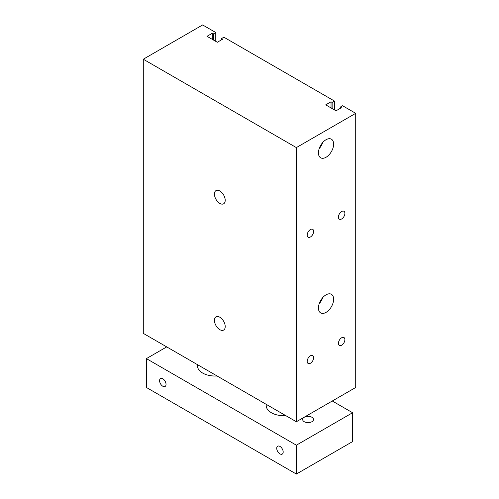<?xml version="1.0" encoding="UTF-8"?>
<svg xmlns="http://www.w3.org/2000/svg" width="499" height="499" viewBox="0 0 499 499"><rect width="100%" height="100%" fill="white"/><g stroke="black" fill="none" stroke-linecap="round" stroke-linejoin="round"><path stroke-width="0.75" d="M355.712 113.329L355.712 387.48L296.362 421.742L143.288 333.369L143.288 59.219L202.638 24.95L215.761 32.522L213.416 33.876L212.325 33.246L207.016 36.315L217.321 42.265L222.635 39.196L221.544 38.566L223.883 37.213L334.473 101.06L332.128 102.414L331.037 101.784L325.722 104.852L336.033 110.803L341.347 107.734L340.249 107.104L342.595 105.751L355.712 113.329L296.362 147.592L143.288 59.219M318.437 152.881A10.747 6.206 -60 0 1 323.127 142.072A10.747 6.206 -60 0 1 331.411 139.19A10.747 6.206 -60 0 1 331.411 151.596A10.747 6.206 -60 0 1 320.664 157.803A10.747 6.206 -60 0 1 318.437 152.881M322.722 142.514A10.747 6.206 -60 0 1 319.198 148.615M318.437 307.995A10.747 6.206 -60 0 1 323.127 297.179A10.747 6.206 -60 0 1 331.411 294.304A10.747 6.206 -60 0 1 331.411 306.71A10.747 6.206 -60 0 1 320.664 312.917A10.747 6.206 -60 0 1 318.437 307.995M322.722 297.629A10.747 6.206 -60 0 1 319.198 303.729M307.191 361.382A4.566 2.638 -60 0 1 309.18 356.791A4.566 2.638 -60 0 1 312.698 355.569A4.566 2.638 -60 0 1 312.698 360.839A4.566 2.638 -60 0 1 308.132 363.472A4.566 2.638 -60 0 1 307.191 361.382M338.428 217.096A4.566 2.638 -60 0 1 340.424 212.499A4.566 2.638 -60 0 1 343.942 211.277A4.566 2.638 -60 0 1 343.942 216.547A4.566 2.638 -60 0 1 339.376 219.186A4.566 2.638 -60 0 1 338.428 217.096M338.428 343.349A4.566 2.638 -60 0 1 340.424 338.752A4.566 2.638 -60 0 1 343.942 337.53A4.566 2.638 -60 0 1 343.942 342.801A4.566 2.638 -60 0 1 339.376 345.439A4.566 2.638 -60 0 1 338.428 343.349M307.191 235.129A4.566 2.638 -60 0 1 309.18 230.538A4.566 2.638 -60 0 1 312.698 229.315A4.566 2.638 -60 0 1 312.698 234.586A4.566 2.638 -60 0 1 308.132 237.218A4.566 2.638 -60 0 1 307.191 235.129M219.822 329.671A7.622 4.397 60 0 1 214.844 322.953A7.622 4.397 60 0 1 216.011 316.846A7.622 4.397 60 0 1 223.633 321.25A7.622 4.397 60 0 1 223.633 330.051A7.622 4.397 60 0 1 219.822 329.671M219.822 203.417A7.622 4.397 60 0 1 214.844 196.7A7.622 4.397 60 0 1 216.011 190.593A7.622 4.397 60 0 1 223.633 194.997A7.622 4.397 60 0 1 223.633 203.792A7.622 4.397 60 0 1 219.822 203.417M296.362 421.742L296.362 147.592M215.761 41.361L215.761 32.522M213.416 40.007L213.416 33.876M212.325 39.377L212.325 33.246M221.544 39.833L221.544 38.566M334.473 109.899L334.473 101.06M332.128 108.545L332.128 102.414M331.037 107.915L331.037 101.784M340.249 108.364L340.249 107.104M279.958 446.424A4.566 2.638 60 0 1 282.939 450.447A4.566 2.638 60 0 1 282.241 454.109A4.566 2.638 60 0 1 277.675 451.47A4.566 2.638 60 0 1 277.675 446.2A4.566 2.638 60 0 1 279.958 446.424M162.811 378.791A4.566 2.638 60 0 1 165.793 382.814A4.566 2.638 60 0 1 165.094 386.469A4.566 2.638 60 0 1 160.528 383.837A4.566 2.638 60 0 1 160.528 378.56A4.566 2.638 60 0 1 162.811 378.791M285.808 415.655A17.671 10.205 180 0 1 271.369 412.729A17.671 10.205 180 0 1 266.192 405.512L266.192 404.327M217.084 375.972A17.671 10.205 180 0 1 202.638 373.046A17.671 10.205 180 0 1 197.467 365.836L197.467 364.65M304.234 421.705A5.433 3.137 180 0 1 302.644 419.491A5.433 3.137 180 0 1 308.076 416.353A5.433 3.137 180 0 1 313.503 419.491A5.433 3.137 180 0 1 310.153 422.385A5.433 3.137 180 0 1 304.234 421.705M166.716 346.899L146.407 358.619L296.362 445.189L352.593 412.729L332.284 401.003M352.593 412.729L352.593 441.584L296.362 474.05L146.407 387.48L146.407 358.619M296.362 445.189L296.362 474.05"/></g></svg>
